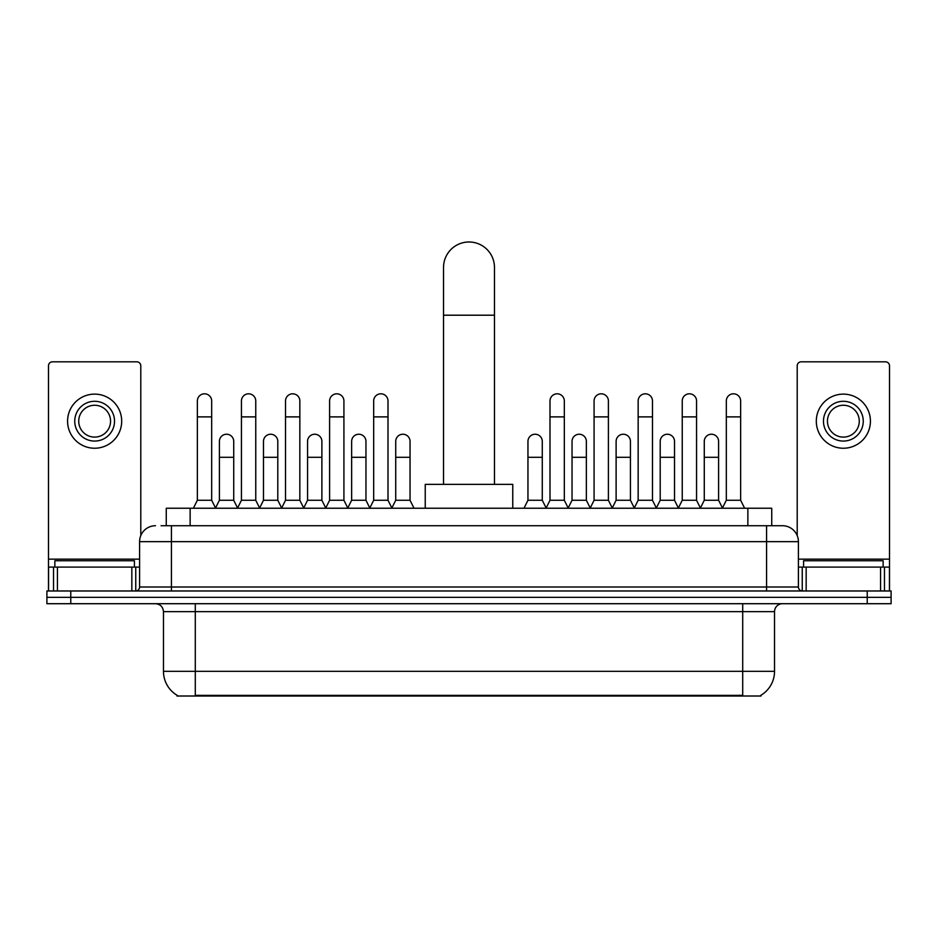 <?xml version="1.0" encoding="UTF-8"?>
<svg xmlns="http://www.w3.org/2000/svg" width="938" height="938" viewBox="0 0 938 938"><rect width="100%" height="100%" fill="white"/><g stroke="black" fill="none" stroke-linecap="round" stroke-linejoin="round"><path stroke-width="1.41" d="M161.078 525.726L171.419 525.726L161.078 525.726L166.261 525.726L166.261 508.232L771.74 508.232L771.74 525.726M761.011 695.222L761.011 696.008L176.989 696.008L176.989 695.222M177.223 695.363A27.847 27.847 0 0 1 163.47 671.338L195.292 671.338L195.292 695.363L742.708 695.363L742.708 671.338L774.53 671.338L774.53 611.658A7.961 7.961 0 0 1 782.491 603.709M163.47 671.338L163.47 611.658C162.989 606.827 160.339 604.178 155.509 603.709M760.777 695.363A27.847 27.847 0 0 0 774.53 671.338M70.772 590.975L891.1 590.975L891.1 597.342L46.9 597.342L46.9 603.709L70.772 603.709L70.772 597.342L46.9 597.342L46.9 590.975L70.772 590.975L70.772 597.342L891.1 597.342L891.1 603.709L70.772 603.709M155.509 525.726A15.911 15.911 0 0 0 139.598 541.648L139.598 587A3.975 3.975 0 0 1 135.611 590.975M782.491 525.726L766.581 525.726L782.491 525.726A15.911 15.911 0 0 1 798.402 541.648L798.402 587C798.637 589.416 799.962 590.741 802.389 590.975M798.402 541.648L171.419 541.648L171.419 525.726L766.581 525.726L766.581 587L798.402 587M134.427 567.103L134.427 560.736L54.861 560.736L54.861 567.103M131.836 590.975L131.836 567.103L57.441 567.103L57.441 590.975M140.794 535.598L140.794 365.797A3.975 3.975 0 0 0 136.807 361.822L52.469 361.822A3.975 3.975 0 0 0 48.495 365.797L48.495 567.103L57.441 567.103M131.836 567.103L139.598 567.103M48.495 590.975L48.495 567.103M94.644 401.288A19.897 19.897 0 0 0 74.747 421.185A19.897 19.897 0 0 0 94.644 441.071A19.897 19.897 0 0 0 114.53 421.185A19.897 19.897 0 0 0 94.644 401.288M94.644 405.263A15.911 15.911 0 0 0 78.722 421.185A15.911 15.911 0 0 0 94.644 437.096A15.911 15.911 0 0 0 110.555 421.185A15.911 15.911 0 0 0 94.644 405.263M94.644 448.235A27.05 27.05 0 0 0 121.694 421.185A27.05 27.05 0 0 0 94.644 394.124A27.05 27.05 0 0 0 67.583 421.185A27.05 27.05 0 0 0 94.644 448.235M883.139 567.103L883.139 560.736L803.573 560.736L803.573 567.103M443.533 484.36L443.533 267.459A25.467 25.467 0 0 1 469 241.992A25.467 25.467 0 0 1 494.467 267.459A25.467 25.467 0 0 0 469 241.992M494.467 484.36L494.467 267.459M512.758 508.232L512.758 484.36L425.242 484.36L425.242 508.232M193.38 508.232L197.355 500.271L211.683 500.271L215.658 508.232M211.683 500.271L211.683 400.972A7.164 7.164 0 0 0 204.519 393.808A7.164 7.164 0 0 1 204.976 393.819M197.355 500.271L197.355 416.882L211.683 416.882M197.355 416.882L197.355 400.972A7.164 7.164 0 0 1 204.519 393.808M237.466 508.232L241.441 500.271L255.757 500.271L259.744 508.232M255.757 500.271L255.757 400.972A7.164 7.164 0 0 0 248.605 393.808A7.164 7.164 0 0 1 249.051 393.819M241.441 500.271L241.441 416.882L255.757 416.882M241.441 416.882L241.441 400.972A7.164 7.164 0 0 1 248.605 393.808M281.541 508.232L285.515 500.271L299.843 500.271L303.818 508.232M299.843 500.271L299.843 400.972A7.164 7.164 0 0 0 292.679 393.808A7.164 7.164 0 0 1 293.125 393.819M285.515 500.271L285.515 416.882L299.843 416.882M285.515 416.882L285.515 400.972A7.164 7.164 0 0 1 292.679 393.808M325.627 508.232L329.601 500.271L343.918 500.271L347.904 508.232M343.918 500.271L343.918 400.972A7.164 7.164 0 0 0 336.765 393.808A7.164 7.164 0 0 1 337.211 393.819M329.601 500.271L329.601 416.882L343.918 416.882M329.601 416.882L329.601 400.972A7.164 7.164 0 0 1 336.765 393.808M369.701 508.232L373.676 500.271L388.004 500.271L391.978 508.232M388.004 500.271L388.004 400.972A7.164 7.164 0 0 0 380.84 393.808A7.164 7.164 0 0 1 381.285 393.819M373.676 500.271L373.676 416.882L388.004 416.882M373.676 416.882L373.676 400.972A7.164 7.164 0 0 1 380.84 393.808M546.022 508.232L549.996 500.271L564.324 500.271L568.299 508.232M564.324 500.271L564.324 400.972A7.164 7.164 0 0 0 557.16 393.808A7.164 7.164 0 0 1 557.606 393.819M549.996 500.271L549.996 416.882L564.324 416.882M549.996 416.882L549.996 400.972A7.164 7.164 0 0 1 557.16 393.808M590.096 508.232L594.082 500.271L608.399 500.271L612.373 508.232M608.399 500.271L608.399 400.972A7.164 7.164 0 0 0 601.235 393.808A7.164 7.164 0 0 1 601.692 393.819M594.082 500.271L594.082 416.882L608.399 416.882M594.082 416.882L594.082 400.972A7.164 7.164 0 0 1 601.235 393.808M634.182 508.232L638.157 500.271L652.485 500.271L656.459 508.232M652.485 500.271L652.485 400.972A7.164 7.164 0 0 0 645.321 393.808A7.164 7.164 0 0 1 645.766 393.819M638.157 500.271L638.157 416.882L652.485 416.882M638.157 416.882L638.157 400.972A7.164 7.164 0 0 1 645.321 393.808M678.256 508.232L682.243 500.271L696.559 500.271L700.534 508.232M696.559 500.271L696.559 400.972A7.164 7.164 0 0 0 689.395 393.808A7.164 7.164 0 0 1 689.852 393.819M682.243 500.271L682.243 416.882L696.559 416.882M682.243 416.882L682.243 400.972A7.164 7.164 0 0 1 689.395 393.808M722.342 508.232L726.317 500.271L740.645 500.271L744.62 508.232M740.645 500.271L740.645 400.972A7.164 7.164 0 0 0 733.481 393.808A7.164 7.164 0 0 1 733.926 393.819M726.317 500.271L726.317 416.882L740.645 416.882M726.317 416.882L726.317 400.972A7.164 7.164 0 0 1 733.481 393.808M215.541 507.986L219.398 500.271L233.726 500.271L237.584 507.986M233.726 500.271L233.726 441.388A7.164 7.164 0 0 0 227.008 434.247A7.164 7.164 0 0 1 233.726 441.388M219.398 500.271L219.398 457.298L233.726 457.298M219.398 457.298L219.398 441.388A7.164 7.164 0 0 1 227.008 434.247M259.627 507.986L263.484 500.271L277.8 500.271L281.658 507.986M277.8 500.271L277.8 441.388A7.164 7.164 0 0 0 271.094 434.247A7.164 7.164 0 0 1 277.8 441.388M263.484 500.271L263.484 457.298L277.8 457.298M263.484 457.298L263.484 441.388A7.164 7.164 0 0 1 271.094 434.247M303.701 507.986L307.558 500.271L321.886 500.271L325.744 507.986M321.886 500.271L321.886 441.388A7.164 7.164 0 0 0 315.168 434.247A7.164 7.164 0 0 1 321.886 441.388M307.558 500.271L307.558 457.298L321.886 457.298M307.558 457.298L307.558 441.388A7.164 7.164 0 0 1 315.168 434.247M347.775 507.986L351.644 500.271L365.961 500.271L369.818 507.986M365.961 500.271L365.961 441.388A7.164 7.164 0 0 0 359.254 434.247A7.164 7.164 0 0 1 365.961 441.388M351.644 500.271L351.644 457.298L365.961 457.298M351.644 457.298L351.644 441.388A7.164 7.164 0 0 1 359.254 434.247M391.861 507.986L395.719 500.271L410.047 500.271L414.021 508.232M410.047 500.271L410.047 441.388A7.164 7.164 0 0 0 403.328 434.247A7.164 7.164 0 0 1 410.047 441.388M395.719 500.271L395.719 457.298L410.047 457.298M395.719 457.298L395.719 441.388A7.164 7.164 0 0 1 403.328 434.247M523.979 508.232L527.953 500.271L542.281 500.271L546.139 507.986M542.281 500.271L542.281 441.388A7.164 7.164 0 0 0 535.575 434.247A7.164 7.164 0 0 1 542.281 441.388M527.953 500.271L527.953 457.298L542.281 457.298M527.953 457.298L527.953 441.388A7.164 7.164 0 0 1 535.575 434.247M568.182 507.986L572.039 500.271L586.356 500.271L590.225 507.986M586.356 500.271L586.356 441.388A7.164 7.164 0 0 0 579.649 434.247A7.164 7.164 0 0 1 586.356 441.388M572.039 500.271L572.039 457.298L586.356 457.298M572.039 457.298L572.039 441.388A7.164 7.164 0 0 1 579.649 434.247M612.256 507.986L616.114 500.271L630.442 500.271L634.299 507.986M630.442 500.271L630.442 441.388A7.164 7.164 0 0 0 623.735 434.247A7.164 7.164 0 0 1 630.442 441.388M616.114 500.271L616.114 457.298L630.442 457.298M616.114 457.298L616.114 441.388A7.164 7.164 0 0 1 623.735 434.247M656.342 507.986L660.2 500.271L674.516 500.271L678.373 507.986M674.516 500.271L674.516 441.388A7.164 7.164 0 0 0 667.809 434.247A7.164 7.164 0 0 1 674.516 441.388M660.2 500.271L660.2 457.298L674.516 457.298M660.2 457.298L660.2 441.388A7.164 7.164 0 0 1 667.809 434.247M700.416 507.986L704.274 500.271L718.602 500.271L722.459 507.986M718.602 500.271L718.602 441.388A7.164 7.164 0 0 0 711.883 434.247A7.164 7.164 0 0 1 718.602 441.388M704.274 500.271L704.274 457.298L718.602 457.298M704.274 457.298L704.274 441.388A7.164 7.164 0 0 1 711.883 434.247M880.559 590.975L880.559 567.103L806.164 567.103L806.164 590.975M889.505 590.975L889.505 567.103L889.505 590.975M880.559 567.103L889.505 567.103L889.505 365.797A3.975 3.975 0 0 0 885.531 361.822L801.193 361.822A3.975 3.975 0 0 0 797.206 365.797L797.206 535.598M798.402 567.103L806.164 567.103M843.356 401.288A19.897 19.897 0 0 0 823.47 421.185A19.897 19.897 0 0 0 843.356 441.071A19.897 19.897 0 0 0 863.253 421.185A19.897 19.897 0 0 0 843.356 401.288M843.356 405.263A15.911 15.911 0 0 0 827.445 421.185A15.911 15.911 0 0 0 843.356 437.096A15.911 15.911 0 0 0 859.278 421.185A15.911 15.911 0 0 0 843.356 405.263M843.356 448.235A27.05 27.05 0 0 0 870.417 421.185A27.05 27.05 0 0 0 843.356 394.124A27.05 27.05 0 0 0 816.306 421.185A27.05 27.05 0 0 0 843.356 448.235M739.531 696.008L739.531 695.222M198.469 696.008L198.469 695.222M190.133 525.726L190.133 508.232M747.867 525.726L747.867 508.232M742.708 603.709L742.708 611.658L163.47 611.658M774.53 611.658L742.708 611.658L742.708 671.338L195.292 671.338L195.292 603.709M867.228 603.709L867.228 590.975M171.419 590.975L171.419 541.648L139.598 541.648M139.598 587L766.581 587L766.581 590.975M139.598 559.154L48.495 559.154M135.752 567.103L135.752 590.975M48.553 567.103L48.553 590.975M53.525 590.975L53.525 567.103M443.533 315.203L494.467 315.203M889.505 559.154L798.402 559.154M889.447 590.975L889.447 567.103M884.475 567.103L884.475 590.975M802.248 590.975L802.248 567.103"/></g></svg>
